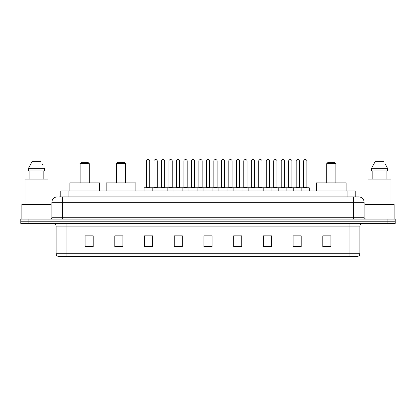 <?xml version="1.0" encoding="UTF-8"?>
<svg xmlns="http://www.w3.org/2000/svg" width="416" height="416" viewBox="0 0 416 416"><rect width="100%" height="100%" fill="white"/><g stroke="black" fill="none" stroke-linecap="round" stroke-linejoin="round"><path stroke-width="0.62" d="M59.16 196.924L62.67 196.924L59.16 196.924L60.783 196.924L60.783 190.98L355.217 190.98L355.217 196.924M57.268 196.924A5.403 5.403 0 0 0 51.865 202.327L51.865 217.724A1.352 1.352 0 0 1 50.513 219.076M364.135 202.327L62.67 202.327L62.67 196.924L358.732 196.924A5.403 5.403 0 0 1 364.135 202.327L364.135 217.724L365.487 219.076M28.902 219.076L20.8 219.076L20.8 221.234L28.902 221.234L20.8 221.234L20.8 223.397L28.902 223.397L28.902 221.234L387.098 221.234L28.902 221.234L28.902 219.076L387.098 219.076L387.098 221.234L395.2 221.234L387.098 221.234L387.098 223.397L28.902 223.397M395.2 219.076L395.2 221.234L395.2 219.076L387.098 219.076M358.649 196.924L356.84 196.924M357.786 256.355L58.214 256.355M58.079 256.355A2.699 2.699 0 0 1 56.134 253.76L66.94 253.76L66.94 256.355L349.06 256.355L349.06 253.76L359.866 253.76L359.866 226.101A2.699 2.699 0 0 1 362.57 223.397M56.134 253.76L56.134 226.101C55.973 224.458 55.073 223.558 53.43 223.397M330.907 246.657L330.907 235.851L322.806 235.851L322.806 246.657L330.907 246.657M301.194 246.657L301.194 235.851L293.093 235.851L293.093 246.657L301.194 246.657M271.482 246.657L271.482 235.851L263.375 235.851L263.375 246.657L271.482 246.657M241.769 246.657L241.769 235.851L233.662 235.851L233.662 246.657L241.769 246.657M93.194 246.657L93.194 235.851L85.093 235.851L85.093 246.657L93.194 246.657M122.907 246.657L122.907 235.851L114.806 235.851L114.806 246.657L122.907 246.657M152.625 246.657L152.625 235.851L144.518 235.851L144.518 246.657L152.625 246.657M182.338 246.657L182.338 235.851L174.231 235.851L174.231 246.657L182.338 246.657M212.051 246.657L212.051 235.851L203.949 235.851L203.949 246.657L212.051 246.657M395.2 223.397L395.2 221.234L395.2 223.397L387.098 223.397M349.06 256.355L357.708 256.355M265.834 235.903L269.885 235.903M295.766 235.903L299.816 235.903M176.046 235.903L180.097 235.903M146.115 235.903L150.166 235.903M235.903 235.903L239.954 235.903M205.972 235.903L210.028 235.903M122.907 235.903L114.806 235.903M93.194 235.903L85.093 235.903M330.907 235.903L322.806 235.903M51.054 218.962L51.054 204.49L21.882 204.49L21.882 219.076M47.949 204.49L47.949 179.098L24.986 179.098L24.986 204.49M43.836 170.992L43.836 179.098L43.836 170.992M28.512 168.293L32.25 161.268L28.512 168.293L28.512 170.992L44.424 170.992L44.424 168.293L28.512 168.293M42.718 164.954L42.505 164.549M29.099 170.992L29.099 179.098M40.685 161.268L32.25 161.268M80.122 163.701L89.305 163.701L87.953 162.349L81.474 162.349L80.122 163.701L80.122 182.879M89.305 163.701L89.305 182.879M99.57 190.98L99.57 182.879L69.857 182.879L69.857 190.98M116.428 163.701L125.611 163.701L124.259 162.349L117.775 162.349L116.428 163.701L116.428 182.879M125.611 163.701L125.611 182.879M135.876 190.98L135.876 182.879L106.163 182.879L106.163 190.98M326.695 163.701L335.878 163.701L334.526 162.349L328.047 162.349L326.695 163.701L326.695 182.879M335.878 163.701L335.878 182.879M346.143 190.98L346.143 182.879L316.43 182.879L316.43 190.98M394.118 219.076L394.118 204.49L364.946 204.49L364.946 218.962M391.014 204.49L391.014 179.098L368.051 179.098L368.051 204.49M385.783 164.954L387.488 168.293L371.576 168.293L375.315 161.268L371.576 168.293L371.576 170.992L387.488 170.992L387.488 168.293L387.488 170.992M387.488 168.293L385.57 164.549M372.164 170.992L372.164 179.098M386.901 179.098L386.901 170.992M383.75 161.268L375.315 161.268M301.491 187.741L309.057 187.741A0.27 0.27 0 0 1 309.327 188.011L144.087 188.011A0.27 0.27 0 0 1 144.357 187.741L151.923 187.741A0.27 0.27 0 0 1 152.194 188.011L152.194 190.98M149.76 187.47A0.27 0.27 0 0 0 150.03 187.741L146.25 187.741A0.27 0.27 0 0 0 146.52 187.47L149.76 187.47L149.76 160.997A1.352 1.352 0 0 0 148.408 159.645L147.867 159.645A1.352 1.352 0 0 0 146.52 160.997L146.52 187.47M144.087 188.011L144.087 190.98M159.052 190.98L159.052 188.011A0.27 0.27 0 0 1 159.323 187.741L166.889 187.741A0.27 0.27 0 0 1 167.154 188.011L167.154 190.98M164.726 187.47A0.27 0.27 0 0 0 164.996 187.741L161.216 187.741A0.27 0.27 0 0 0 161.486 187.47L164.726 187.47L164.726 160.997A1.352 1.352 0 0 0 163.374 159.645L162.833 159.645A1.352 1.352 0 0 0 161.486 160.997L161.486 187.47M174.018 190.98L174.018 188.011A0.27 0.27 0 0 1 174.288 187.741L181.849 187.741A0.27 0.27 0 0 1 182.12 188.011L182.12 190.98M179.691 187.47A0.27 0.27 0 0 0 179.962 187.741L176.181 187.741A0.27 0.27 0 0 0 176.446 187.47L179.691 187.47L179.691 160.997A1.352 1.352 0 0 0 178.339 159.645L177.798 159.645A1.352 1.352 0 0 0 176.446 160.997L176.446 187.47M188.984 190.98L188.984 188.011A0.27 0.27 0 0 1 189.254 187.741L196.815 187.741A0.27 0.27 0 0 1 197.085 188.011L197.085 190.98M194.657 187.47A0.27 0.27 0 0 0 194.927 187.741L191.142 187.741A0.27 0.27 0 0 0 191.412 187.47L194.657 187.47L194.657 160.997A1.352 1.352 0 0 0 193.305 159.645L192.764 159.645A1.352 1.352 0 0 0 191.412 160.997L191.412 187.47M203.949 190.98L203.949 188.011A0.27 0.27 0 0 1 204.22 187.741L211.78 187.741A0.27 0.27 0 0 1 212.051 188.011L212.051 190.98M209.622 187.47A0.27 0.27 0 0 0 209.893 187.741L206.107 187.741A0.27 0.27 0 0 0 206.378 187.47L209.622 187.47L209.622 160.997A1.352 1.352 0 0 0 208.27 159.645L207.73 159.645A1.352 1.352 0 0 0 206.378 160.997L206.378 187.47M218.915 190.98L218.915 188.011A0.27 0.27 0 0 1 219.185 187.741L226.746 187.741A0.27 0.27 0 0 1 227.016 188.011L227.016 190.98M224.588 160.997L221.343 160.997A1.352 1.352 0 0 1 222.695 159.645L223.236 159.645A1.352 1.352 0 0 1 224.588 160.997L224.588 187.47A0.27 0.27 0 0 0 224.858 187.741M221.343 160.997L221.343 187.47A0.27 0.27 0 0 1 221.073 187.741M233.88 190.98L233.88 188.011A0.27 0.27 0 0 1 234.151 187.741L241.712 187.741A0.27 0.27 0 0 1 241.982 188.011L241.982 190.98M239.554 160.997L236.309 160.997A1.352 1.352 0 0 1 237.661 159.645L238.202 159.645A1.352 1.352 0 0 1 239.554 160.997L239.554 187.47A0.27 0.27 0 0 0 239.819 187.741M236.309 160.997L236.309 187.47A0.27 0.27 0 0 1 236.038 187.741M248.846 190.98L248.846 188.011A0.27 0.27 0 0 1 249.111 187.741L256.677 187.741A0.27 0.27 0 0 1 256.948 188.011L256.948 190.98M254.514 160.997L251.274 160.997A1.352 1.352 0 0 1 252.626 159.645L253.167 159.645A1.352 1.352 0 0 1 254.514 160.997L254.514 187.47A0.27 0.27 0 0 0 254.784 187.741M251.274 160.997L251.274 187.47A0.27 0.27 0 0 1 251.004 187.741M263.806 190.98L263.806 188.011A0.27 0.27 0 0 1 264.077 187.741L271.643 187.741A0.27 0.27 0 0 1 271.913 188.011L271.913 190.98M269.48 160.997L266.24 160.997A1.352 1.352 0 0 1 267.592 159.645L268.133 159.645A1.352 1.352 0 0 1 269.48 160.997L269.48 187.47A0.27 0.27 0 0 0 269.75 187.741M266.24 160.997L266.24 187.47A0.27 0.27 0 0 1 265.97 187.741M278.772 190.98L278.772 188.011A0.27 0.27 0 0 1 279.042 187.741L286.608 187.741A0.27 0.27 0 0 1 286.879 188.011L286.879 190.98M284.445 160.997L281.206 160.997A1.352 1.352 0 0 1 282.558 159.645L283.098 159.645A1.352 1.352 0 0 1 284.445 160.997L284.445 187.47A0.27 0.27 0 0 0 284.716 187.741M281.206 160.997L281.206 187.47A0.27 0.27 0 0 1 280.935 187.741M293.738 190.98L293.738 188.011A0.27 0.27 0 0 1 294.008 187.741L301.574 187.741A0.27 0.27 0 0 1 301.844 188.011L301.844 190.98M299.411 160.997L296.171 160.997A1.352 1.352 0 0 1 297.523 159.645L298.059 159.645A1.352 1.352 0 0 1 299.411 160.997L299.411 187.47A0.27 0.27 0 0 0 299.681 187.741M296.171 160.997L296.171 187.47A0.27 0.27 0 0 1 295.901 187.741M159.406 187.741L151.84 187.741M154.003 160.997A1.352 1.352 0 0 1 155.35 159.645L155.891 159.645A1.352 1.352 0 0 1 157.243 160.997L154.003 160.997L154.003 187.47A0.27 0.27 0 0 1 153.733 187.741M157.243 160.997L157.243 187.47A0.27 0.27 0 0 0 157.513 187.741M174.366 187.741L166.806 187.741M168.969 160.997A1.352 1.352 0 0 1 170.316 159.645L170.856 159.645A1.352 1.352 0 0 1 172.208 160.997L168.969 160.997L168.969 187.47A0.27 0.27 0 0 1 168.698 187.741M172.208 160.997L172.208 187.47A0.27 0.27 0 0 0 172.479 187.741M189.332 187.741L181.771 187.741M183.929 160.997A1.352 1.352 0 0 1 185.281 159.645L185.822 159.645A1.352 1.352 0 0 1 187.174 160.997L183.929 160.997L183.929 187.47A0.27 0.27 0 0 1 183.659 187.741M187.174 160.997L187.174 187.47A0.27 0.27 0 0 0 187.444 187.741M204.298 187.741L196.737 187.741M198.895 160.997A1.352 1.352 0 0 1 200.247 159.645L200.788 159.645A1.352 1.352 0 0 1 202.14 160.997L198.895 160.997L198.895 187.47A0.27 0.27 0 0 1 198.624 187.741M202.14 160.997L202.14 187.47A0.27 0.27 0 0 0 202.41 187.741M219.263 187.741L211.702 187.741M213.86 160.997A1.352 1.352 0 0 1 215.212 159.645L215.753 159.645A1.352 1.352 0 0 1 217.105 160.997L213.86 160.997L213.86 187.47A0.27 0.27 0 0 1 213.59 187.741M217.105 160.997L217.105 187.47A0.27 0.27 0 0 0 217.376 187.741M234.229 187.741L226.668 187.741M228.826 160.997A1.352 1.352 0 0 1 230.178 159.645L230.719 159.645A1.352 1.352 0 0 1 232.071 160.997L228.826 160.997L228.826 187.47A0.27 0.27 0 0 1 228.556 187.741M232.071 160.997L232.071 187.47A0.27 0.27 0 0 0 232.341 187.741M249.194 187.741L241.634 187.741M243.792 160.997A1.352 1.352 0 0 1 245.144 159.645L245.684 159.645A1.352 1.352 0 0 1 247.031 160.997L243.792 160.997L243.792 187.47A0.27 0.27 0 0 1 243.521 187.741M247.031 160.997L247.031 187.47A0.27 0.27 0 0 0 247.302 187.741M264.16 187.741L256.594 187.741M258.757 160.997A1.352 1.352 0 0 1 260.109 159.645L260.65 159.645A1.352 1.352 0 0 1 261.997 160.997L258.757 160.997L258.757 187.47A0.27 0.27 0 0 1 258.487 187.741M261.997 160.997L261.997 187.47A0.27 0.27 0 0 0 262.267 187.741M279.126 187.741L271.56 187.741M273.723 160.997A1.352 1.352 0 0 1 275.075 159.645L275.616 159.645A1.352 1.352 0 0 1 276.962 160.997L273.723 160.997L273.723 187.47A0.27 0.27 0 0 1 273.452 187.741M276.962 160.997L276.962 187.47A0.27 0.27 0 0 0 277.233 187.741M294.091 187.741L286.525 187.741M288.688 160.997A1.352 1.352 0 0 1 290.04 159.645L290.581 159.645A1.352 1.352 0 0 1 291.928 160.997L288.688 160.997L288.688 187.47A0.27 0.27 0 0 1 288.418 187.741M291.928 160.997L291.928 187.47A0.27 0.27 0 0 0 292.198 187.741M303.654 160.997A1.352 1.352 0 0 1 305.006 159.645L305.542 159.645A1.352 1.352 0 0 1 306.894 160.997L303.654 160.997L303.654 187.47A0.27 0.27 0 0 1 303.384 187.741M306.894 160.997L306.894 187.47A0.27 0.27 0 0 0 307.164 187.741M309.327 188.011L309.327 190.98M68.89 196.924L68.89 190.98M347.11 196.924L347.11 190.98M62.67 219.076L62.67 202.327L51.865 202.327M51.865 217.724L364.135 217.724M353.33 196.924L353.33 219.076M349.06 223.397L349.06 226.101L56.134 226.101M359.866 226.101L349.06 226.101L349.06 253.76L66.94 253.76L66.94 223.397M212.051 246.282L203.949 246.282M182.338 246.282L174.231 246.282M152.625 246.282L144.518 246.282M122.907 246.282L114.806 246.282M93.194 246.282L85.093 246.282M241.769 246.282L233.662 246.282M271.482 246.282L263.375 246.282M301.194 246.282L293.093 246.282M330.907 246.282L322.806 246.282M149.76 160.997L146.52 160.997M164.726 160.997L161.486 160.997M179.691 160.997L176.446 160.997M194.657 160.997L191.412 160.997M209.622 160.997L206.378 160.997M221.343 187.47L224.588 187.47M236.309 187.47L239.554 187.47M251.274 187.47L254.514 187.47M266.24 187.47L269.48 187.47M281.206 187.47L284.445 187.47M296.171 187.47L299.411 187.47M154.003 187.47L157.243 187.47M168.969 187.47L172.208 187.47M183.929 187.47L187.174 187.47M198.895 187.47L202.14 187.47M213.86 187.47L217.105 187.47M228.826 187.47L232.071 187.47M243.792 187.47L247.031 187.47M258.757 187.47L261.997 187.47M273.723 187.47L276.962 187.47M288.688 187.47L291.928 187.47M303.654 187.47L306.894 187.47M357.921 256.355C359.143 255.918 359.793 255.055 359.866 253.76"/></g></svg>
